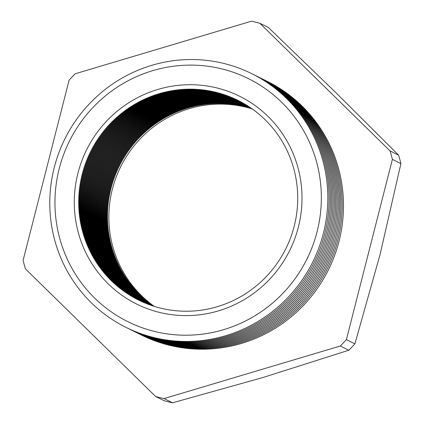 <?xml version="1.0" encoding="UTF-8"?>
<svg xmlns="http://www.w3.org/2000/svg" width="424" height="424" viewBox="0 0 424 424"><rect width="100%" height="100%" fill="white"/><g stroke="black" fill="none" stroke-linecap="round" stroke-linejoin="round"><path stroke-width="0.64" d="M78.387 232.898A115.964 113.341 -63.6 0 0 218.434 310.877A115.964 113.341 -63.6 0 0 297.908 167.427A115.964 113.341 -63.6 0 0 157.861 89.448A115.964 113.341 -63.6 0 0 78.387 232.898M293.779 168.71A111.533 109.01 116.4 0 1 257.506 284.886A111.533 109.01 116.4 0 1 138.632 300.102A111.533 109.01 116.4 0 1 82.643 231.679A111.533 109.01 116.4 0 1 118.916 115.508A111.533 109.01 116.4 0 1 237.795 100.287A111.533 109.01 116.4 0 1 293.779 168.71M238.124 100.451A111.533 109.01 -63.6 0 0 119.43 115.953A111.533 109.01 -63.6 0 0 83.3 232.008A111.533 109.01 -63.6 0 0 138.955 300.266M139.284 300.425A111.533 109.01 116.4 0 1 83.952 232.331A111.533 109.01 116.4 0 1 119.939 116.393A111.533 109.01 116.4 0 1 238.447 100.61M238.77 100.78A111.533 109.01 -63.6 0 0 120.453 116.844A111.533 109.01 -63.6 0 0 84.609 232.654A111.533 109.01 -63.6 0 0 139.613 300.584M139.941 300.743A111.533 109.01 116.4 0 1 85.256 232.977A111.533 109.01 116.4 0 1 120.967 117.284A111.533 109.01 116.4 0 1 239.094 100.944M239.422 101.113A111.533 109.01 -63.6 0 0 121.481 117.734A111.533 109.01 -63.6 0 0 85.913 233.301A111.533 109.01 -63.6 0 0 140.27 300.902M140.598 301.056A111.533 109.01 116.4 0 1 86.565 233.624A111.533 109.01 116.4 0 1 121.99 118.174A111.533 109.01 116.4 0 1 239.746 101.278M240.069 101.447A111.533 109.01 -63.6 0 0 122.504 118.625A111.533 109.01 -63.6 0 0 87.222 233.953A111.533 109.01 -63.6 0 0 140.932 301.21M141.261 301.363A111.533 109.01 116.4 0 1 87.869 234.276A111.533 109.01 116.4 0 1 123.013 119.07A111.533 109.01 116.4 0 1 240.387 101.617M240.71 101.792A111.533 109.01 -63.6 0 0 123.532 119.515A111.533 109.01 -63.6 0 0 88.526 234.599A111.533 109.01 -63.6 0 0 141.595 301.517M141.923 301.665A111.533 109.01 116.4 0 1 89.178 234.923A111.533 109.01 116.4 0 1 124.041 119.96A111.533 109.01 116.4 0 1 241.033 101.961M241.351 102.136A111.533 109.01 -63.6 0 0 124.555 120.411A111.533 109.01 -63.6 0 0 89.835 235.246A111.533 109.01 -63.6 0 0 142.257 301.819M142.591 301.968A111.533 109.01 116.4 0 1 90.482 235.569A111.533 109.01 116.4 0 1 125.069 120.856A111.533 109.01 116.4 0 1 241.675 102.311M241.993 102.486A111.533 109.01 -63.6 0 0 125.584 121.301A111.533 109.01 -63.6 0 0 91.139 235.898A111.533 109.01 -63.6 0 0 142.925 302.116M143.259 302.264A111.533 109.01 116.4 0 1 91.791 236.221A111.533 109.01 116.4 0 1 126.098 121.752A111.533 109.01 116.4 0 1 242.311 102.666M242.634 102.841A111.533 109.01 -63.6 0 0 126.612 122.197A111.533 109.01 -63.6 0 0 92.448 236.544A111.533 109.01 -63.6 0 0 143.593 302.407M143.927 302.556A111.533 109.01 116.4 0 1 93.095 236.868A111.533 109.01 116.4 0 1 127.126 122.647A111.533 109.01 116.4 0 1 242.947 103.021M243.265 103.202A111.533 109.01 -63.6 0 0 127.64 123.098A111.533 109.01 -63.6 0 0 93.752 237.191A111.533 109.01 -63.6 0 0 144.266 302.699M144.6 302.837A111.533 109.01 116.4 0 1 94.404 237.514A111.533 109.01 116.4 0 1 128.154 123.543A111.533 109.01 116.4 0 1 243.583 103.387M243.901 103.567A111.533 109.01 -63.6 0 0 128.668 123.993A111.533 109.01 -63.6 0 0 95.061 237.843A111.533 109.01 -63.6 0 0 144.939 302.98M145.273 303.123A111.533 109.01 116.4 0 1 95.707 238.161A111.533 109.01 116.4 0 1 129.182 124.439A111.533 109.01 116.4 0 1 244.213 103.753M244.531 103.938A111.533 109.01 -63.6 0 0 129.702 124.889A111.533 109.01 -63.6 0 0 96.365 238.489A111.533 109.01 -63.6 0 0 145.612 303.261M145.951 303.399A111.533 109.01 116.4 0 1 97.017 238.813A111.533 109.01 116.4 0 1 130.216 125.34A111.533 109.01 116.4 0 1 244.844 104.124M245.162 104.309A111.533 109.01 -63.6 0 0 130.73 125.79A111.533 109.01 -63.6 0 0 97.674 239.136A111.533 109.01 -63.6 0 0 146.291 303.536M146.63 303.669A111.533 109.01 116.4 0 1 98.32 239.459A111.533 109.01 116.4 0 1 131.244 126.241A111.533 109.01 116.4 0 1 245.47 104.5M245.788 104.691A111.533 109.01 -63.6 0 0 131.763 126.691A111.533 109.01 -63.6 0 0 98.978 239.788A111.533 109.01 -63.6 0 0 146.969 303.807M147.308 303.939A111.533 109.01 116.4 0 1 99.629 240.106A111.533 109.01 116.4 0 1 132.277 127.142A111.533 109.01 116.4 0 1 246.095 104.876M246.413 105.073A111.533 109.01 -63.6 0 0 132.797 127.592A111.533 109.01 -63.6 0 0 100.287 240.435A111.533 109.01 -63.6 0 0 147.653 304.072M147.992 304.204A111.533 109.01 116.4 0 1 100.933 240.758A111.533 109.01 116.4 0 1 133.311 128.043A111.533 109.01 116.4 0 1 246.72 105.263M247.033 105.459A111.533 109.01 -63.6 0 0 133.825 128.493A111.533 109.01 -63.6 0 0 101.59 241.081A111.533 109.01 -63.6 0 0 148.336 304.331M148.676 304.464A111.533 109.01 116.4 0 1 102.242 241.404A111.533 109.01 116.4 0 1 134.344 128.944A111.533 109.01 116.4 0 1 247.34 105.656M247.653 105.852A111.533 109.01 -63.6 0 0 134.858 129.4A111.533 109.01 -63.6 0 0 102.9 241.733A111.533 109.01 -63.6 0 0 149.025 304.591M149.365 304.718A111.533 109.01 116.4 0 1 103.546 242.051A111.533 109.01 116.4 0 1 135.378 129.85A111.533 109.01 116.4 0 1 247.961 106.048M248.268 106.244A111.533 109.01 -63.6 0 0 135.897 130.306A111.533 109.01 -63.6 0 0 104.203 242.38A111.533 109.01 -63.6 0 0 149.714 304.84M150.054 304.967A111.533 109.01 116.4 0 1 104.855 242.703A111.533 109.01 116.4 0 1 136.411 130.756A111.533 109.01 116.4 0 1 248.575 106.445M248.883 106.647A111.533 109.01 -63.6 0 0 136.931 131.212A111.533 109.01 -63.6 0 0 105.512 243.026A111.533 109.01 -63.6 0 0 150.403 305.089M150.748 305.211A111.533 109.01 116.4 0 1 106.159 243.35A111.533 109.01 116.4 0 1 137.445 131.663A111.533 109.01 116.4 0 1 249.19 106.848M249.498 107.049A111.533 109.01 -63.6 0 0 137.964 132.118A111.533 109.01 -63.6 0 0 106.816 243.678A111.533 109.01 -63.6 0 0 151.098 305.333M151.442 305.45A111.533 109.01 116.4 0 1 107.468 243.996A111.533 109.01 116.4 0 1 138.478 132.569A111.533 109.01 116.4 0 1 249.805 107.256M250.107 107.463A111.533 109.01 -63.6 0 0 139.003 133.025A111.533 109.01 -63.6 0 0 108.125 244.325A111.533 109.01 -63.6 0 0 151.792 305.572M152.142 305.688A111.533 109.01 116.4 0 1 108.772 244.648A111.533 109.01 116.4 0 1 139.517 133.481A111.533 109.01 116.4 0 1 250.414 107.67M250.717 107.876A111.533 109.01 -63.6 0 0 140.037 133.936A111.533 109.01 -63.6 0 0 109.429 244.971A111.533 109.01 -63.6 0 0 152.492 305.805M152.841 305.921A111.533 109.01 116.4 0 1 110.081 245.295A111.533 109.01 116.4 0 1 140.556 134.387A111.533 109.01 116.4 0 1 251.019 108.083M248.459 78.647A135.659 132.585 116.4 0 1 248.459 78.652A135.659 132.585 116.4 0 1 316.553 161.873A135.659 132.585 -63.6 0 0 248.453 78.647A135.659 132.585 -63.6 0 0 103.869 97.16A135.659 132.585 -63.6 0 0 59.752 238.458A135.659 132.585 -63.6 0 0 127.847 321.678A135.659 132.585 116.4 0 1 127.847 321.678A135.659 132.585 -63.6 0 0 272.431 303.165A135.659 132.585 -63.6 0 0 316.548 161.867A135.659 132.585 116.4 0 1 272.431 303.171A135.659 132.585 116.4 0 1 127.847 321.684M54.791 240.456A141.589 138.383 116.4 0 1 151.824 65.312A141.589 138.383 116.4 0 1 322.812 160.516A141.589 138.383 116.4 0 1 225.78 335.665A141.589 138.383 116.4 0 1 54.791 240.456M252.397 73.983A141.589 138.383 116.4 0 1 324.121 161.168A141.589 138.383 116.4 0 1 277.789 308.884A141.589 138.383 116.4 0 1 126.516 327.641M253.706 74.635A141.589 138.383 116.4 0 1 325.425 161.814A141.589 138.383 116.4 0 1 279.098 309.531A141.589 138.383 116.4 0 1 127.82 328.287M255.01 75.281A141.589 138.383 116.4 0 1 326.734 162.461A141.589 138.383 116.4 0 1 280.402 310.183A141.589 138.383 116.4 0 1 129.129 328.934M256.313 75.928A141.589 138.383 116.4 0 1 328.038 163.113A141.589 138.383 116.4 0 1 281.711 310.829A141.589 138.383 116.4 0 1 130.433 329.586M257.622 76.58A141.589 138.383 116.4 0 1 329.347 163.759A141.589 138.383 116.4 0 1 283.015 311.476A141.589 138.383 116.4 0 1 131.742 330.232M258.926 77.226A141.589 138.383 116.4 0 1 330.651 164.406A141.589 138.383 116.4 0 1 284.324 312.128A141.589 138.383 116.4 0 1 133.046 330.879M260.235 77.873A141.589 138.383 116.4 0 1 331.96 165.058A141.589 138.383 116.4 0 1 285.628 312.774A141.589 138.383 116.4 0 1 134.355 331.531M261.539 78.525A141.589 138.383 116.4 0 1 333.264 165.704A141.589 138.383 116.4 0 1 286.937 313.421A141.589 138.383 116.4 0 1 135.659 332.178M262.848 79.171A141.589 138.383 116.4 0 1 334.573 166.351A141.589 138.383 116.4 0 1 288.241 314.073A141.589 138.383 116.4 0 1 136.968 332.824M264.152 79.818A141.589 138.383 116.4 0 1 335.877 167.003A141.589 138.383 116.4 0 1 289.55 314.719A141.589 138.383 116.4 0 1 138.272 333.476M265.461 80.47A141.589 138.383 116.4 0 1 337.186 167.65A141.589 138.383 116.4 0 1 290.853 315.366A141.589 138.383 116.4 0 1 139.581 334.123M266.765 81.117A141.589 138.383 116.4 0 1 338.49 168.296A141.589 138.383 116.4 0 1 292.163 316.018A141.589 138.383 116.4 0 1 140.885 334.769M251.321 108.295A111.533 109.01 -63.6 0 0 141.075 134.848A111.533 109.01 -63.6 0 0 110.733 245.618A111.533 109.01 -63.6 0 0 153.191 306.033M153.541 306.149A111.533 109.01 116.4 0 1 111.385 245.941A111.533 109.01 116.4 0 1 141.589 135.298A111.533 109.01 116.4 0 1 251.623 108.507M252.275 108.963A111.533 109.01 -63.6 0 0 142.708 136.284A111.533 109.01 -63.6 0 0 112.795 246.641A111.533 109.01 -63.6 0 0 154.299 306.388M259.843 23.256A193.927 189.533 -63.6 0 0 251.443 21.2L75.191 73.771A193.927 189.533 -63.6 0 0 69.101 80.147L23.092 260.4A193.927 189.533 -63.6 0 0 25.398 268.837L155.65 396.519L164.157 400.744A193.927 189.533 -63.6 0 0 172.557 402.8L164.046 398.576L340.302 346.011L348.809 350.229A193.927 189.533 -63.6 0 0 354.899 343.853L346.392 339.629L392.401 159.376L400.908 163.6A193.927 189.533 -63.6 0 0 399.8 159.366A193.927 189.533 -63.6 0 0 398.602 155.163L390.091 150.939L259.843 23.256L268.35 27.481L335.58 92.368L398.602 155.163M392.401 159.376A193.927 189.533 -63.6 0 0 391.294 155.147A193.927 189.533 -63.6 0 0 390.091 150.939M340.302 346.011A193.927 189.533 -63.6 0 0 346.392 339.629M155.65 396.519A193.927 189.533 -63.6 0 0 164.046 398.576M172.557 402.8L262.79 377.561L348.809 350.229M354.899 343.853L380.01 254.771L400.908 163.6"/></g></svg>

